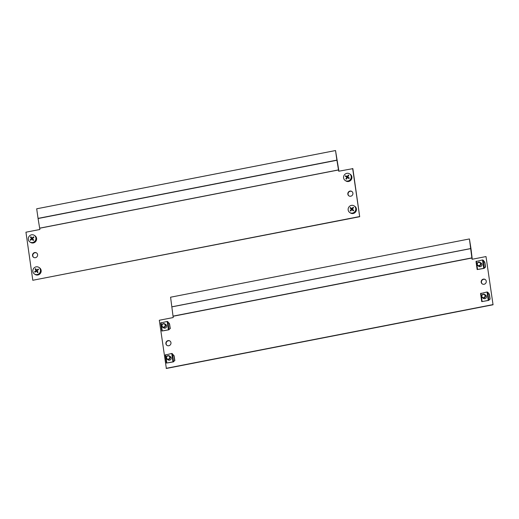 <?xml version="1.0" encoding="UTF-8"?>
<svg xmlns="http://www.w3.org/2000/svg" width="519" height="519" viewBox="0 0 519 519"><rect width="100%" height="100%" fill="white"/><g stroke="black" fill="none" stroke-linecap="round" stroke-linejoin="round"><path stroke-width="0.78" d="M482.372 283.984A2.653 2.517 123.4 0 1 485.284 279.566M486.258 281.214A2.653 2.517 123.4 0 1 482.261 283.919A2.653 2.517 123.4 0 1 482.378 279.553A2.653 2.517 123.4 0 1 486.258 281.214M167.066 345.459A2.653 2.517 123.4 0 1 169.985 341.041M170.959 342.689A2.653 2.517 123.4 0 1 166.962 345.394A2.653 2.517 123.4 0 1 167.079 341.028A2.653 2.517 123.4 0 1 170.959 342.689M493.05 304.77L166.352 368.464L159.307 320.255L173.236 317.544L173.054 316.279A1.46 0.331 -101 0 1 173.035 316.136L170.582 297.212L469.423 238.948L471.875 257.872A1.46 0.331 79 0 0 471.894 258.021L472.076 259.279L486.005 256.561L493.05 304.77L486.005 256.561M472.258 259.241L471.012 248.809A1.46 0.331 -101 0 0 470.993 248.666L469.423 238.948M166.145 368.328L492.842 304.634M480.069 262.393L481.126 263.094A1.985 1.888 123.4 0 1 480.302 266.675A1.985 1.888 123.4 0 1 478.933 266.409L477.876 265.715A1.985 1.888 123.4 0 1 477.389 263.029A1.985 1.888 123.4 0 1 480.069 262.393A1.985 1.888 123.4 0 1 480.562 265.079A1.985 1.888 123.4 0 1 477.876 265.715M484.525 267.934L484.117 268.226M478.687 269.329L484.259 268.323M482.488 259.954L476.014 261.511L477.156 269.53L483.682 268.355L485.408 267.233L485.031 267.168L485.408 267.233L484.649 261.9L483.124 260.123L482.488 259.954L483.682 268.355M476.014 261.492L477.156 269.536L477.571 269.543L476.371 261.148L476.014 261.511M484.35 262.374L484.649 261.9L484.35 262.374M485.421 266.993L484.824 262.828M485.531 266.967L484.941 262.802M484.629 294.442L485.687 295.136A1.985 1.888 123.4 0 1 484.863 298.717A1.985 1.888 123.4 0 1 483.494 298.457L482.436 297.757A1.985 1.888 123.4 0 1 482.041 294.948A1.985 1.888 123.4 0 1 484.837 294.604A1.985 1.888 123.4 0 1 482.436 297.757M489.086 299.982L488.677 300.267M483.247 301.37L488.82 300.365M487.049 292.002L480.575 293.559L481.716 301.571L482.132 301.591L488.243 300.397L489.968 299.281L489.592 299.216L489.968 299.281L489.209 293.949L487.685 292.171L487.049 292.002L488.243 300.397M480.575 293.533L481.716 301.578L482.132 301.591L480.931 293.196L480.575 293.559M488.911 294.422L489.209 293.949L488.911 294.422M489.981 299.035L489.385 294.87M490.092 299.015L489.501 294.85M164.77 323.869L165.821 324.563A1.985 1.888 123.4 0 1 165.003 328.144A1.985 1.888 123.4 0 1 163.634 327.878L162.577 327.184A1.985 1.888 123.4 0 1 162.259 324.278A1.985 1.888 123.4 0 1 165.146 324.2A1.985 1.888 123.4 0 1 162.577 327.184M169.389 323.428L169.051 323.85L169.35 323.376L167.183 321.43L160.715 322.98L161.857 330.999L168.383 329.825L170.135 328.683M169.226 329.409L168.811 329.695M163.388 330.798L168.96 329.792M160.708 322.961L161.857 331.005L162.265 331.018L161.072 322.623L160.715 322.98M170.303 328.488L169.525 324.297M170.232 328.443L169.642 324.278M169.33 355.911L170.381 356.611A1.985 1.888 123.4 0 1 169.564 360.192A1.985 1.888 123.4 0 1 168.195 359.926L167.137 359.232A1.985 1.888 123.4 0 1 166.878 356.248A1.985 1.888 123.4 0 1 169.817 356.384A1.985 1.888 123.4 0 1 167.137 359.232M173.949 355.476L173.612 355.891L173.91 355.418L171.744 353.471L165.276 355.028L166.417 363.047L172.944 361.873L174.695 360.724M173.787 361.451L173.372 361.743M167.948 362.846L173.521 361.84M165.269 355.009L166.417 363.053L166.826 363.06L165.632 354.665L165.276 355.028M174.864 360.53L174.086 356.345M174.793 360.484L174.202 356.319M477.999 265.397A1.654 1.576 -56.6 0 0 480.218 264.839A1.654 1.576 -56.6 0 0 479.777 262.601A1.654 1.576 -56.6 0 0 477.558 263.159A1.654 1.576 -56.6 0 0 477.999 265.397M482.359 297.29A1.654 1.576 -56.6 0 0 484.623 297.095A1.654 1.576 -56.6 0 0 484.538 294.798A1.654 1.576 -56.6 0 0 482.274 294.993A1.654 1.576 -56.6 0 0 482.359 297.29M162.363 326.574A1.654 1.576 -56.6 0 0 164.614 326.672A1.654 1.576 -56.6 0 0 164.815 324.369A1.654 1.576 -56.6 0 0 162.564 324.271A1.654 1.576 -56.6 0 0 162.363 326.574M166.833 358.506A1.654 1.576 -56.6 0 0 169.051 358.817A1.654 1.576 -56.6 0 0 169.466 356.527A1.654 1.576 -56.6 0 0 167.241 356.216A1.654 1.576 -56.6 0 0 166.833 358.506M32.535 255.62A2.653 2.517 -56.6 0 0 36.414 257.281A2.653 2.517 -56.6 0 0 36.531 252.915A2.653 2.517 -56.6 0 0 32.535 255.62M36.628 252.987A2.653 2.517 -56.6 0 0 33.716 257.405M347.834 194.151A2.653 2.517 -56.6 0 0 351.713 195.812A2.653 2.517 -56.6 0 0 351.83 191.446A2.653 2.517 -56.6 0 0 347.834 194.151M351.934 191.517A2.653 2.517 -56.6 0 0 349.015 195.935M335.527 150.536L336.889 160.118L38.056 218.382L36.687 208.8L335.527 150.536L338.725 169.953A1.46 0.331 79 0 1 338.745 170.102L338.901 171.192M352.648 168.513L359.693 216.715L352.855 168.649L338.719 171.225L336.915 160.267A1.46 0.331 -101 0 1 336.889 160.118M38.056 218.382A1.46 0.331 79 0 0 38.075 218.531L39.879 229.489L25.95 232.201L32.794 280.273L359.485 216.579M359.693 216.715L32.794 280.273M345.836 180.91A3.977 3.776 -56.6 0 0 351.259 179.678A3.977 3.776 -56.6 0 0 350.215 174.274M350.591 179.191A3.977 3.776 -56.6 0 0 349.527 173.82A3.977 3.776 -56.6 0 0 344.207 175.163A3.977 3.776 -56.6 0 0 345.271 180.534A3.977 3.776 -56.6 0 0 350.591 179.191M349.138 178.27A19.949 6.228 122.3 0 0 348.963 178.555L347.386 177.556A20.072 6.267 122.3 0 0 346.387 179.198L345.855 178.867A20.072 6.267 -57.7 0 1 346.854 177.219L345.343 176.265A19.949 6.228 -57.7 0 1 345.518 175.986A19.949 6.228 -57.7 0 1 345.693 175.707L347.205 176.661A20.072 6.267 -57.7 0 1 348.268 175.059L348.8 175.396A20.072 6.267 122.3 0 0 347.736 176.998L349.313 177.991A19.949 6.228 122.3 0 0 349.138 178.27M348.268 175.059L348.794 175.409M347.736 176.998L349.306 178.004M346.854 177.219L347.38 177.569M345.868 176.596L346.212 176.051L347.205 176.661M345.693 175.707L346.212 176.051M349.767 212.537L350.461 212.998A3.977 3.776 -56.6 0 0 355.256 206.685A3.977 3.776 -56.6 0 0 354.84 206.361L354.153 205.907A3.977 3.776 -56.6 0 0 349.352 212.219A3.977 3.776 -56.6 0 0 354.775 211.746A3.977 3.776 -56.6 0 0 354.153 205.907M353.484 210.604A19.949 6.17 131.9 0 0 353.27 210.857A20.072 0.876 -139 0 1 351.876 209.611A20.072 6.209 131.9 0 0 350.643 211.084A19.949 0.869 -139 0 1 350.176 210.662A20.072 6.209 -48.1 0 1 351.402 209.196A20.072 0.876 -139 0 1 350.078 207.996A19.949 6.17 -48.1 0 1 350.293 207.743A19.949 6.17 -48.1 0 1 350.513 207.496A20.072 0.876 41 0 0 351.837 208.696A20.072 6.209 -48.1 0 1 353.134 207.269A19.949 0.869 41 0 0 353.601 207.691A20.072 6.209 131.9 0 0 352.31 209.118A20.072 0.876 41 0 0 353.705 210.357A19.949 6.17 131.9 0 0 353.484 210.604M353.329 210.785L351.876 209.611M350.176 210.662L350.695 211.006M351.895 209.631L350.597 208.34L350.967 207.911M351.402 209.196L351.953 209.559M350.078 207.996L350.597 208.34M351.837 208.696L352.369 209.047M353.303 208.009L353.588 207.678M34.468 274.013L35.156 274.467A3.977 3.776 -56.6 0 0 40.508 268.777A3.977 3.776 -56.6 0 0 39.541 267.83L38.847 267.376A3.977 3.776 -56.6 0 0 33.495 273.065A3.977 3.776 -56.6 0 0 38.834 273.811A3.977 3.776 -56.6 0 0 38.847 267.376M37.822 272.417A19.949 5.832 145.1 0 0 37.556 272.611A20.072 2.212 -126.8 0 1 36.473 271.08A20.072 5.865 145.1 0 0 34.981 272.248A19.949 2.199 -126.8 0 1 34.617 271.729A20.072 5.865 -34.9 0 1 36.109 270.561A20.072 2.212 -126.8 0 1 35.091 269.076A19.949 5.832 -34.9 0 1 35.357 268.881A19.949 5.832 -34.9 0 1 35.616 268.686A20.072 2.212 53.2 0 0 36.641 270.172A20.072 5.865 -34.9 0 1 38.198 269.043A19.949 2.199 53.2 0 0 38.562 269.562A20.072 5.865 145.1 0 0 36.998 270.691A20.072 2.212 53.2 0 0 38.082 272.216A19.949 5.832 145.1 0 0 37.822 272.417M37.744 272.475L36.473 271.08M35.156 272.105L36.661 270.924L35.61 269.419L35.947 269.166M34.617 271.729L35.136 272.073M36.109 270.561L36.661 270.924M35.091 269.076L35.61 269.419M36.641 270.172L37.186 270.535L38.536 269.523M29.907 241.964L30.595 242.425A3.977 3.776 -56.6 0 0 35.733 236.456A3.977 3.776 -56.6 0 0 34.981 235.788L34.286 235.328A3.977 3.776 -56.6 0 0 29.155 241.296A3.977 3.776 -56.6 0 0 34.559 241.53A3.977 3.776 -56.6 0 0 34.286 235.328M33.424 240.239A19.949 6.007 139.5 0 0 33.177 240.459A20.072 1.654 -132 0 1 31.957 239.045A20.072 6.046 139.5 0 0 30.563 240.342A19.949 1.648 -132 0 1 30.154 239.862A20.072 6.046 -40.5 0 1 31.542 238.558A20.072 1.654 -132 0 1 30.387 237.189A19.949 6.007 -40.5 0 1 30.634 236.969A19.949 6.007 -40.5 0 1 30.881 236.748A20.072 1.654 48 0 0 32.035 238.117A20.072 6.046 -40.5 0 1 33.488 236.859A19.949 1.648 48 0 0 33.904 237.339A20.072 6.046 139.5 0 0 32.444 238.597A20.072 1.654 48 0 0 33.67 240.018A19.949 6.007 139.5 0 0 33.424 240.239M33.307 240.342L30.906 237.533L31.263 237.209M30.686 240.226L31.419 239.531M30.154 239.862L30.673 240.206M31.542 238.558L32.094 238.928M30.387 237.189L30.906 237.533M32.035 238.117L32.58 238.481M32.995 238.117L33.884 237.319M173.054 316.279L471.894 258.021M173.035 316.136L471.875 257.872M171.958 306.859L470.798 248.595M171.951 306.794L470.785 248.53M484.266 268.141L483.124 260.123M488.827 300.19L487.685 292.171M170.109 328.702L169.35 323.376M168.383 329.825L167.183 321.43M168.967 329.61L167.825 321.598M174.669 360.75L173.91 355.418M172.944 361.873L171.744 353.471M173.528 361.659L172.386 353.64M338.537 169.966L39.697 228.23M336.915 160.267L38.075 218.531M338.531 169.895L39.691 228.159M484.714 262.037L485.447 267.181M489.274 294.078L490.007 299.223M170.141 328.65L169.415 323.506M174.702 360.699L173.975 355.547M350.28 174.313L349.592 173.859M345.901 180.949L345.206 180.495"/></g></svg>
